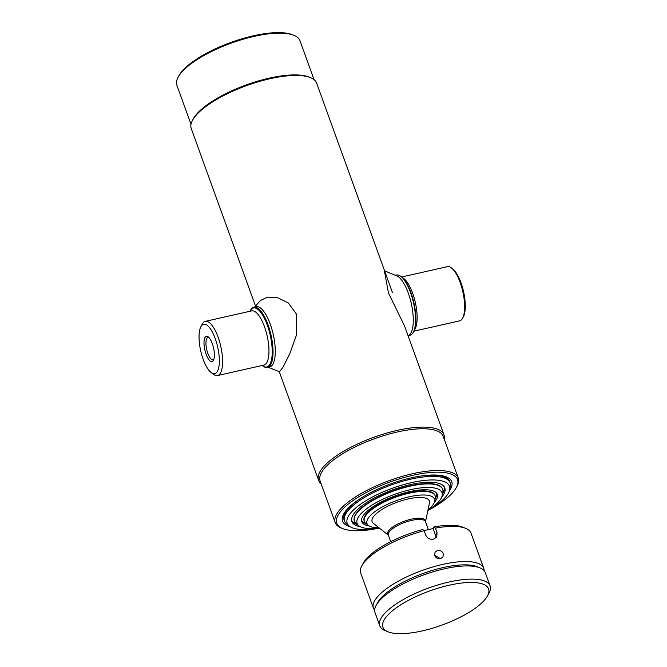 <?xml version="1.0" encoding="UTF-8"?>
<svg xmlns="http://www.w3.org/2000/svg" width="667" height="667" viewBox="0 0 667 667"><rect width="100%" height="100%" fill="white"/><g stroke="black" fill="none" stroke-linecap="round" stroke-linejoin="round"><path stroke-width="1" d="M314.082 79.698L299.967 40.712A65.441 21.119 160.1 0 0 293.83 35.276L292.388 34.701A64.207 20.719 160.1 0 0 231.699 42.146A64.207 20.719 160.1 0 0 179.223 75.179A64.207 20.719 160.1 0 0 178.873 75.788L178.139 77.155A65.441 21.119 160.1 0 0 176.897 85.268L191.012 124.245M293.83 35.276A65.441 21.119 160.1 0 0 231.974 42.871A65.441 21.119 160.1 0 0 178.489 76.53A65.441 21.119 160.1 0 0 178.139 77.155M392.496 292.688L316.65 83.15A66.675 21.519 160.1 0 0 310.388 77.614L308.946 77.038A65.441 21.119 160.1 0 0 247.09 84.626A65.441 21.119 160.1 0 0 193.605 118.292A65.441 21.119 160.1 0 0 193.255 118.918L192.513 120.285A66.675 21.519 160.1 0 0 191.254 128.539L255.486 305.986M310.388 77.614A66.675 21.519 160.1 0 0 247.365 85.343A66.675 21.519 160.1 0 0 192.871 119.643A66.675 21.519 160.1 0 0 192.513 120.285M444.189 439.103A66.675 21.519 160.1 0 0 443.947 434.809A66.675 21.519 160.1 0 0 385.626 433.425A66.675 21.519 160.1 0 0 320.168 471.302A66.675 21.519 160.1 0 0 318.551 480.198A66.675 21.519 160.1 0 0 321.11 483.658M379.356 528.072A45.139 14.566 -19.9 0 1 358.913 525.813A45.139 14.566 -19.9 0 1 358.196 517.4A45.139 14.566 -19.9 0 1 406.712 490.587A45.139 14.566 -19.9 0 1 442.138 495.689A45.139 14.566 -19.9 0 1 440.895 498.708A45.139 14.566 -19.9 0 1 427.881 510.513A64.207 20.719 160.1 0 0 455.978 488.169A64.207 20.719 160.1 0 0 456.32 487.56L457.062 486.193A65.441 21.119 160.1 0 0 458.296 478.089L443.18 436.326A65.441 21.119 160.1 0 0 385.943 434.967A65.441 21.119 160.1 0 0 321.702 472.144A65.441 21.119 160.1 0 0 320.11 480.882L335.226 522.636A65.441 21.119 160.1 0 0 341.362 528.072L342.805 528.648A64.207 20.719 160.1 0 0 379.365 528.081M458.296 478.089A65.441 21.119 160.1 0 0 401.067 476.73A65.441 21.119 160.1 0 0 336.818 513.907A65.441 21.119 160.1 0 0 335.226 522.636M456.32 487.56A64.207 20.719 160.1 0 0 411.814 475.529A64.207 20.719 160.1 0 0 338.344 514.749A64.207 20.719 160.1 0 0 342.805 528.648M449.408 490.87A58.037 18.726 160.1 0 0 450.317 489.453A58.037 18.726 160.1 0 0 451.726 481.707A58.037 18.726 160.1 0 0 400.975 480.507A58.037 18.726 160.1 0 0 343.997 513.473A58.037 18.726 160.1 0 0 342.588 521.21A58.037 18.726 160.1 0 0 350.242 526.763M206.095 354.244A12.981 4.461 77.3 0 1 204.11 340.587A12.981 4.461 77.3 0 1 208.129 336.818A12.981 4.461 77.3 0 1 212.306 343.688A12.981 4.461 77.3 0 1 213.457 360.388A12.981 4.461 77.3 0 1 206.095 354.244M208.904 337.51A11.506 3.952 -102.7 0 0 208.021 337.435A11.506 3.952 -102.7 0 0 207.804 353.335A11.506 3.952 -102.7 0 0 213.09 359.88A11.506 3.952 -102.7 0 0 213.857 359.43M203.143 359.255A25.313 8.696 -102.7 0 0 211.289 372.645A25.313 8.696 -102.7 0 0 219.118 365.291A25.313 8.696 -102.7 0 0 215.249 338.678A25.313 8.696 -102.7 0 0 200.9 326.688A25.313 8.696 -102.7 0 0 203.143 359.255M211.289 372.645L213.748 374.445A27.781 9.546 -102.7 0 0 217.584 375.554A27.781 9.546 -102.7 0 0 218.101 337.168A27.781 9.546 -102.7 0 0 205.336 321.352A27.781 9.546 -102.7 0 0 202.351 324.004L200.9 326.688M262.206 365.474A30.248 10.397 -102.7 0 0 262.59 365.766A30.248 10.397 -102.7 0 0 271.953 356.978A30.248 10.397 -102.7 0 0 267.325 325.171A30.248 10.397 -102.7 0 0 250.183 310.839A30.248 10.397 -102.7 0 0 249.958 311.272M262.59 365.766L263.207 366.216A30.874 10.605 -102.7 0 0 267.467 367.45A30.874 10.605 -102.7 0 0 268.042 324.796A30.874 10.605 -102.7 0 0 253.86 307.229A30.874 10.605 -102.7 0 0 250.542 310.172L250.183 310.839M268.559 367.008A30.874 10.605 -102.7 0 0 270.302 324.279A30.874 10.605 -102.7 0 0 255.027 307.153M254.644 307.045L260.472 300.45L267.592 297.115L277.622 297.715L288.352 302.96L296.298 313.865L296.498 334.984L289.653 354.052L282.941 367.284L279.456 371.736L268.251 367.267M395.589 275.204L396.373 275.029A30.874 10.605 77.3 0 1 400.634 276.255L401.251 276.705A30.248 10.397 77.3 0 1 410.972 292.713A30.248 10.397 77.3 0 1 413.657 331.632L413.298 332.299A30.874 10.605 77.3 0 1 409.98 335.243L409.196 335.426M400.634 276.255A30.874 10.605 77.3 0 1 410.555 292.596A30.874 10.605 77.3 0 1 413.298 332.299M401.634 277.005L447.382 266.667A27.781 9.546 77.3 0 1 451.217 267.775A27.781 9.546 77.3 0 1 460.147 282.475A27.781 9.546 77.3 0 1 462.615 318.217A27.781 9.546 77.3 0 1 459.63 320.86L413.882 331.199M451.217 267.775L452.451 268.676A26.547 9.121 77.3 0 1 460.989 282.725A26.547 9.121 77.3 0 1 463.34 316.875L462.615 318.217M384.375 270.744L397.382 276.138A30.874 10.605 77.3 0 1 408.296 293.105A30.874 10.605 77.3 0 1 410.413 333.808L408.354 336.493M404.544 325.971L388.461 293.038L384.384 270.744M379.29 528.081A54.402 17.559 -19.9 0 1 349.375 526.163L346.782 524.112A56.186 18.134 -19.9 0 1 344.531 521.135A56.186 18.134 -19.9 0 1 410.789 479.181A56.186 18.134 -19.9 0 1 450.183 482.883A56.186 18.134 -19.9 0 1 450.367 486.618L449.683 489.853A54.402 17.559 -19.9 0 1 427.931 510.48M349.375 526.163A54.402 17.559 -19.9 0 1 360.872 504.027A54.402 17.559 -19.9 0 1 411.356 482.65A54.402 17.559 -19.9 0 1 449.683 489.853M357.187 524.462A49.391 15.941 -19.9 0 1 351.684 520.719M360.355 526.73A49.391 15.941 -19.9 0 1 351.909 521.569A49.391 15.941 -19.9 0 1 410.163 484.684A49.391 15.941 -19.9 0 1 444.797 487.944A49.391 15.941 -19.9 0 1 441.612 497.315M444.43 487.143A49.391 15.941 -19.9 0 1 442.588 493.547M358.913 525.813L356.311 523.77A46.923 15.141 -19.9 0 1 354.435 521.277A46.923 15.141 -19.9 0 1 355.569 515.016A46.923 15.141 -19.9 0 1 401.634 488.361A46.923 15.141 -19.9 0 1 442.671 489.336A46.923 15.141 -19.9 0 1 442.821 492.454L442.138 495.689M436.835 493.497A40.128 12.948 -19.9 0 1 435.626 497.882A40.128 12.948 -19.9 0 1 435.226 498.524M369.226 525.996A40.128 12.948 -19.9 0 1 361.814 521.711A40.128 12.948 -19.9 0 1 362.79 516.358A40.128 12.948 -19.9 0 1 402.184 493.563A40.128 12.948 -19.9 0 1 437.277 494.397A40.128 12.948 -19.9 0 1 436.31 499.75A40.128 12.948 -19.9 0 1 434.325 502.434M366.033 523.57A40.128 12.948 -19.9 0 1 361.589 520.744M390.704 541.679L388.344 535.151L373.328 523.328A30.449 9.83 -19.9 0 1 379.765 510.939A30.449 9.83 -19.9 0 1 408.021 498.974A30.449 9.83 -19.9 0 1 429.473 503.01L425.496 521.702A19.76 6.378 160.1 0 0 411.639 520.393A19.76 6.378 160.1 0 0 388.344 535.151A20.085 6.487 -19.9 0 1 392.788 526.98A20.085 6.487 -19.9 0 1 411.322 519.159A20.085 6.487 -19.9 0 1 425.496 521.702L425.471 521.819M378.881 527.705A35.876 11.581 -19.9 0 1 368.442 525.471A35.876 11.581 -19.9 0 1 376.021 510.872A35.876 11.581 -19.9 0 1 409.313 496.773A35.876 11.581 -19.9 0 1 434.592 501.517A35.876 11.581 -19.9 0 1 427.997 509.922M368.442 525.471L365.841 523.42A37.66 12.156 -19.9 0 1 364.332 521.419A37.66 12.156 -19.9 0 1 408.746 493.297A37.66 12.156 -19.9 0 1 435.159 495.781A37.66 12.156 -19.9 0 1 435.276 498.282L434.592 501.517M435.051 495.514A37.66 12.156 160.1 0 0 408.546 492.755A37.66 12.156 160.1 0 0 364.24 521.144M435.351 497.857L435.726 497.165A40.128 12.948 160.1 0 0 436.727 493.355M361.564 520.56A40.128 12.948 160.1 0 0 364.782 522.853L365.508 523.145M442.613 489.169A46.923 15.141 160.1 0 0 409.646 485.909A46.923 15.141 160.1 0 0 354.377 521.11M442.746 492.83L443.146 492.088A49.391 15.941 160.1 0 0 444.339 486.993M351.651 520.543A49.391 15.941 160.1 0 0 355.828 523.695L356.612 524.012M449.933 482.291A56.186 18.134 160.1 0 0 419.76 476.196M363.623 496.523A56.186 18.134 160.1 0 0 344.347 520.518M388.186 631.849L385.301 630.699A58.654 18.926 -19.9 0 1 379.798 625.821L375.029 612.639A58.654 18.926 -19.9 0 1 376.138 605.369L377.614 602.635A56.186 18.134 -19.9 0 1 442.813 567.642A56.186 18.134 -19.9 0 1 476.938 566.683L479.823 567.834A58.654 18.926 -19.9 0 1 485.326 572.711L490.103 585.893A58.654 18.926 -19.9 0 1 488.994 593.163L487.51 595.889A56.186 18.134 -19.9 0 1 422.319 630.882A56.186 18.134 -19.9 0 1 388.186 631.849A56.186 18.134 -19.9 0 1 394.422 609.221A56.186 18.134 -19.9 0 1 449.174 585.226A56.186 18.134 -19.9 0 1 487.51 595.889M376.138 605.369A58.654 18.926 -19.9 0 1 444.197 568.843A58.654 18.926 -19.9 0 1 479.823 567.834M379.798 625.821A58.654 18.926 -19.9 0 1 448.974 582.024A58.654 18.926 -19.9 0 1 490.103 585.893M443.221 553.668C442.079 551.2 440.187 550.117 437.535 550.433L435.017 552.243L434.742 555.586C435.91 558.004 437.835 559.038 440.52 558.671L442.996 556.937L443.221 553.668M434.626 555.219L440.487 558.679M374.654 610.288A58.654 18.926 -19.9 0 1 373.437 608.237A58.654 18.926 -19.9 0 1 442.605 564.44A58.654 18.926 -19.9 0 1 483.733 568.309A58.654 18.926 -19.9 0 1 484.109 570.66M435.743 538.061A6.178 5.444 30.5 0 0 435.501 535.159L433.116 528.564L434.067 526.947L435.451 528.131L437.043 532.524L436.752 536.868L433.458 539.169C429.882 539.661 427.305 538.302 425.738 535.084L424.145 530.69L422.753 529.498A56.186 18.134 -19.9 0 0 363.298 563.073L361.814 565.808A58.654 18.926 -19.9 0 1 424.145 530.69M373.437 608.237L360.705 573.078A58.654 18.926 -19.9 0 1 361.814 565.808M376.98 603.968A56.186 18.134 -19.9 0 1 442.813 567.642A56.186 18.134 -19.9 0 1 478.281 567.292M434.067 526.947A56.186 18.134 -19.9 0 1 462.615 527.122L465.508 528.272A58.654 18.926 -19.9 0 1 471.01 533.15L483.733 568.309M433.116 528.564L424.054 530.607M435.451 528.131A58.654 18.926 -19.9 0 1 465.508 528.272M217.584 375.554L263.957 365.074A27.781 9.546 -102.7 0 0 264.474 326.688A27.781 9.546 -102.7 0 0 251.709 310.88L205.336 321.352M402.518 277.789A27.781 9.546 77.3 0 1 412.648 293.205A27.781 9.546 77.3 0 1 414.34 330.107M435.501 535.159L437.043 532.524M279.265 371.677L318.551 480.198M404.527 325.921L443.947 434.809M269.726 366.933L267.467 367.45M256.12 306.712L253.86 307.229M450.183 482.883L449.75 481.674M344.531 521.135L344.097 519.927M428.372 529.631L425.496 521.702M435.159 495.781L434.959 495.239M364.332 521.419L364.132 520.877"/></g></svg>
